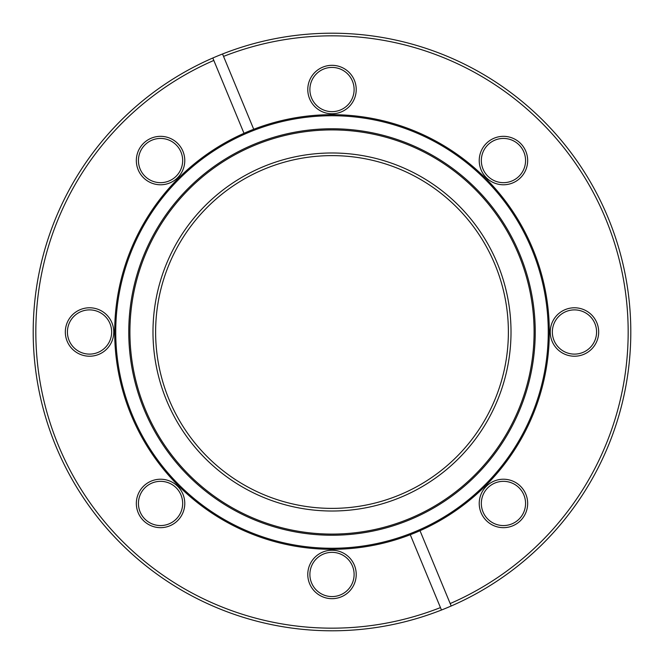 <?xml version="1.0" encoding="UTF-8"?>
<svg xmlns="http://www.w3.org/2000/svg" width="664" height="664" viewBox="0 0 664 664"><rect width="100%" height="100%" fill="white"/><g stroke="black" fill="none" stroke-linecap="round" stroke-linejoin="round"><path stroke-width="1" d="M332 548.265A216.265 216.265 0 0 0 548.265 332A216.265 216.265 0 0 0 332 115.735A216.265 216.265 0 0 0 115.735 332A216.265 216.265 0 0 0 332 548.265M332 155.617A176.383 176.383 0 0 0 155.617 332A176.383 176.383 0 0 0 332 508.383A176.383 176.383 0 0 0 508.383 332A176.383 176.383 0 0 0 332 155.617M332 511.014A179.014 179.014 0 0 1 152.986 332A179.014 179.014 0 0 1 332 152.986A179.014 179.014 0 0 1 511.014 332A179.014 179.014 0 0 1 332 511.014M332 128.766A203.234 203.234 0 0 1 535.234 332A203.234 203.234 0 0 1 332 535.234A203.234 203.234 0 0 1 128.766 332A203.234 203.234 0 0 1 332 128.766M332 534.088A202.088 202.088 0 0 1 129.912 332A202.088 202.088 0 0 1 332 129.912A202.088 202.088 0 0 1 534.088 332A202.088 202.088 0 0 1 332 534.088M503.445 527.664A24.219 24.219 0 0 1 479.225 503.445A24.219 24.219 0 0 1 503.445 479.225A24.219 24.219 0 0 1 527.664 503.445A24.219 24.219 0 0 1 503.445 527.664M503.445 481.334A22.111 22.111 0 0 0 481.334 503.445A22.111 22.111 0 0 0 503.445 525.564A22.111 22.111 0 0 0 525.564 503.445A22.111 22.111 0 0 0 503.445 481.334M332 598.679A24.219 24.219 0 0 1 307.781 574.46A24.219 24.219 0 0 1 332 550.24A24.219 24.219 0 0 1 356.219 574.46A24.219 24.219 0 0 1 332 598.679M332 552.348A22.111 22.111 0 0 0 309.889 574.46A22.111 22.111 0 0 0 332 596.579A22.111 22.111 0 0 0 354.111 574.46A22.111 22.111 0 0 0 332 552.348M160.555 527.664A24.219 24.219 0 0 1 136.336 503.445A24.219 24.219 0 0 1 160.555 479.225A24.219 24.219 0 0 1 184.775 503.445A24.219 24.219 0 0 1 160.555 527.664M160.555 481.334A22.111 22.111 0 0 0 138.436 503.445A22.111 22.111 0 0 0 160.555 525.564A22.111 22.111 0 0 0 182.666 503.445A22.111 22.111 0 0 0 160.555 481.334M89.54 356.219A24.219 24.219 0 0 1 65.321 332A24.219 24.219 0 0 1 89.54 307.781A24.219 24.219 0 0 1 113.76 332A24.219 24.219 0 0 1 89.54 356.219M89.54 309.889A22.111 22.111 0 0 0 67.421 332A22.111 22.111 0 0 0 89.54 354.111A22.111 22.111 0 0 0 111.652 332A22.111 22.111 0 0 0 89.54 309.889M160.555 184.775A24.219 24.219 0 0 1 136.336 160.555A24.219 24.219 0 0 1 160.555 136.336A24.219 24.219 0 0 1 184.775 160.555A24.219 24.219 0 0 1 160.555 184.775M160.555 138.436A22.111 22.111 0 0 0 138.436 160.555A22.111 22.111 0 0 0 160.555 182.666A22.111 22.111 0 0 0 182.666 160.555A22.111 22.111 0 0 0 160.555 138.436M332 113.76A24.219 24.219 0 0 1 307.781 89.54A24.219 24.219 0 0 1 332 65.321A24.219 24.219 0 0 1 356.219 89.54A24.219 24.219 0 0 1 332 113.76M332 67.421A22.111 22.111 0 0 0 309.889 89.54A22.111 22.111 0 0 0 332 111.652A22.111 22.111 0 0 0 354.111 89.54A22.111 22.111 0 0 0 332 67.421M503.445 184.775A24.219 24.219 0 0 1 479.225 160.555A24.219 24.219 0 0 1 503.445 136.336A24.219 24.219 0 0 1 527.664 160.555A24.219 24.219 0 0 1 503.445 184.775M503.445 138.436A22.111 22.111 0 0 0 481.334 160.555A22.111 22.111 0 0 0 503.445 182.666A22.111 22.111 0 0 0 525.564 160.555A22.111 22.111 0 0 0 503.445 138.436M574.46 356.219A24.219 24.219 0 0 1 550.24 332A24.219 24.219 0 0 1 574.46 307.781A24.219 24.219 0 0 1 598.679 332A24.219 24.219 0 0 1 574.46 356.219M574.46 309.889A22.111 22.111 0 0 0 552.348 332A22.111 22.111 0 0 0 574.46 354.111A22.111 22.111 0 0 0 596.579 332A22.111 22.111 0 0 0 574.46 309.889M450.184 603.568A296.169 296.169 0 0 0 332 35.831A296.169 296.169 0 0 0 223.544 56.407L222.54 53.975A298.8 298.8 0 0 1 624.534 271.128A298.8 298.8 0 0 1 451.196 606L420.005 530.702A217.319 217.319 0 0 1 119.387 376.978A217.319 217.319 0 0 1 332 114.681A217.319 217.319 0 0 1 420.005 530.702M441.46 610.025A298.8 298.8 0 0 1 39.466 392.872A298.8 298.8 0 0 1 212.804 58L213.816 60.432A296.169 296.169 0 0 0 58.374 445.336A296.169 296.169 0 0 0 440.456 607.593L441.46 610.025A298.8 298.8 0 0 0 451.196 606L450.532 604.406M410.277 534.736L440.456 607.593M253.723 129.264L222.54 53.975A298.8 298.8 0 0 0 212.804 58L243.995 133.298"/></g></svg>

